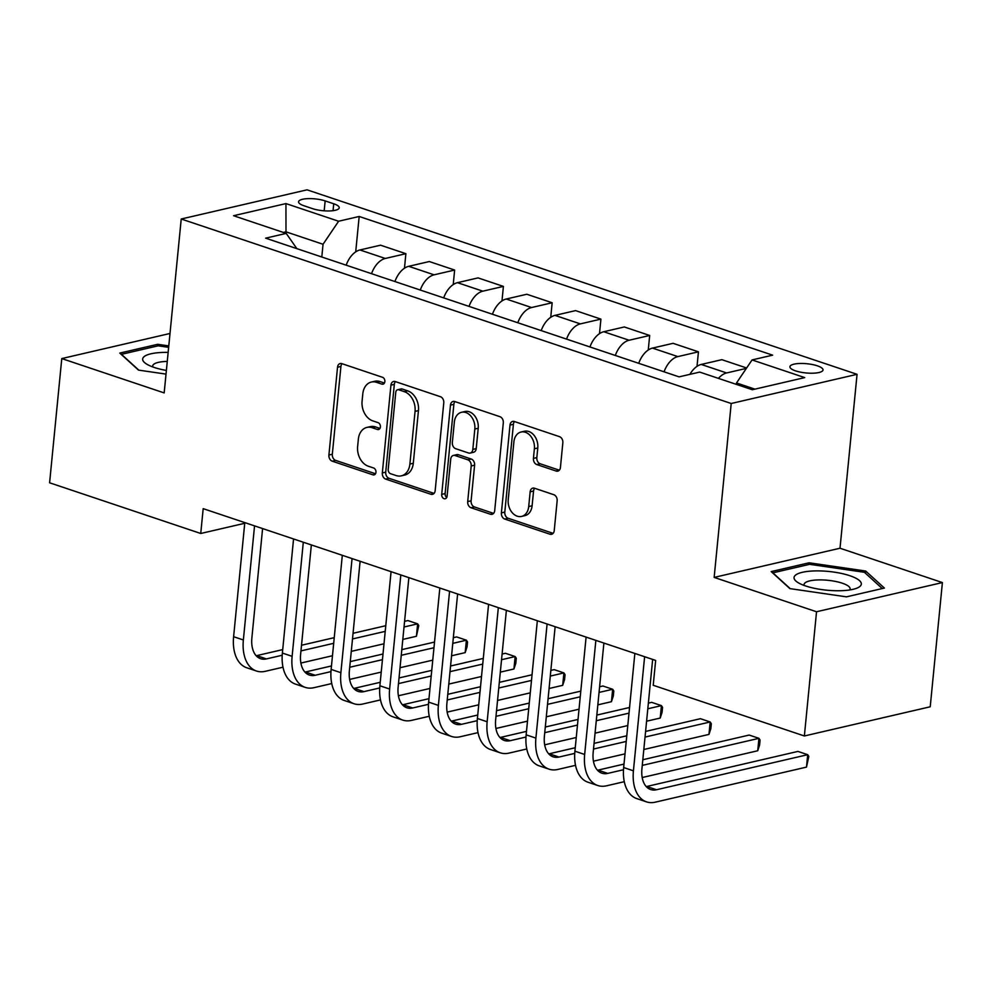 <?xml version="1.0" encoding="UTF-8"?>
<svg xmlns="http://www.w3.org/2000/svg" width="992" height="992" viewBox="0 0 992 992"><rect width="100%" height="100%" fill="white"/><g stroke="black" fill="none" stroke-linecap="round" stroke-linejoin="round"><path stroke-width="1.49" d="M384.859 381.598A3.571 2.641 -103.1 0 0 382.515 377.295L341.831 363.642A5.096 3.782 -103.1 0 0 340.194 363.556A5.096 3.782 -103.1 0 0 337.528 367.238L328.91 455.03A5.096 3.782 -103.1 0 0 332.27 461.193L372.942 474.833A3.571 2.641 -103.1 0 0 374.083 474.895A3.571 2.641 -103.1 0 0 375.956 472.316A3.571 2.641 -103.1 0 0 373.612 468.001L368.354 466.24A16.331 12.09 -103.1 0 1 357.628 446.524L358.348 439.208A16.331 12.09 -103.1 0 1 366.904 427.416A16.331 12.09 -103.1 0 1 372.124 427.713L377.394 429.474A3.571 2.641 -103.1 0 0 378.535 429.536A3.571 2.641 -103.1 0 0 380.407 426.957A3.571 2.641 -103.1 0 0 378.064 422.654L372.794 420.881A16.331 12.09 -103.1 0 1 362.08 401.165L362.799 393.849A16.331 12.09 -103.1 0 1 371.355 382.056A16.331 12.09 -103.1 0 1 376.576 382.354L381.846 384.115A3.571 2.641 -103.1 0 0 382.986 384.189A3.571 2.641 -103.1 0 0 384.859 381.598M817.358 365.825A16.641 4.638 5.6 0 0 799.812 363.481A16.641 4.638 5.6 0 0 789.917 366.718A16.641 4.638 5.6 0 0 795.584 370.872A16.641 4.638 5.6 0 0 813.118 373.203A16.641 4.638 5.6 0 0 823.025 369.966A16.641 4.638 5.6 0 0 817.358 365.825M556.115 471.039A5.096 3.782 -103.1 0 0 557.752 471.138A5.096 3.782 -103.1 0 0 560.43 467.455L562.836 442.816A5.096 3.782 -103.1 0 0 559.488 436.654L514.315 421.501A5.096 3.782 -103.1 0 0 512.678 421.414A5.096 3.782 -103.1 0 0 510 425.097L501.394 512.889A5.096 3.782 -103.1 0 0 504.742 519.052L549.928 534.204A5.096 3.782 -103.1 0 0 551.552 534.291A5.096 3.782 -103.1 0 0 554.23 530.608L557.144 500.861A5.096 3.782 -103.1 0 0 553.796 494.698L534.465 488.213A5.096 3.782 -103.1 0 0 532.828 488.114A5.096 3.782 -103.1 0 0 530.162 491.809L528.711 506.552A13.652 10.106 -103.1 0 1 521.556 516.423A13.652 10.106 -103.1 0 1 508.226 499.683L513.893 441.886A13.652 10.106 -103.1 0 1 521.048 432.028A13.652 10.106 -103.1 0 1 534.378 448.768L533.436 458.391A5.096 3.782 -103.1 0 0 536.784 464.554L556.115 471.039L559.178 470.332M714.153 577.406L816.54 611.754L804.363 735.977L930.223 706.788L942.4 582.564L840.013 548.229L857.063 374.319L731.203 403.496L714.153 577.406L840.013 548.229M170.004 333.473L61.777 358.571L164.176 392.919L181.226 219.009L731.203 403.496M61.777 358.571L49.6 482.782L200.744 533.485L244.726 523.292M804.363 735.977L653.22 685.274L655.65 660.424L203.186 508.648L200.744 533.485M443.771 402.876A5.096 3.782 -103.1 0 0 440.423 396.713L395.238 381.56A5.096 3.782 -103.1 0 0 393.613 381.474A5.096 3.782 -103.1 0 0 390.935 385.156L382.329 472.948A5.096 3.782 -103.1 0 0 385.677 479.099L430.85 494.264A5.096 3.782 -103.1 0 0 432.487 494.351A5.096 3.782 -103.1 0 0 435.166 490.668L443.771 402.876M454.77 401.537L499.956 416.69A5.096 3.782 -103.1 0 1 503.304 422.852L494.698 510.632A5.096 3.782 -103.1 0 1 492.02 514.327A5.096 3.782 -103.1 0 1 490.395 514.228L471.051 507.743A5.096 3.782 -103.1 0 1 467.703 501.58L471.2 465.98A5.096 3.782 -103.1 0 0 467.84 459.817L455.018 455.514A5.096 3.782 -103.1 0 0 453.394 455.427A5.096 3.782 -103.1 0 0 450.715 459.11L447.082 496.174A3.571 2.641 -103.1 0 1 445.21 498.753A3.571 2.641 -103.1 0 1 441.713 494.376L450.467 405.12A5.096 3.782 -103.1 0 1 453.146 401.438A5.096 3.782 -103.1 0 1 454.77 401.537M304.06 205.79L312.641 208.68A16.12 4.489 5.6 0 0 329.629 210.936A16.12 4.489 5.6 0 0 339.227 207.799A16.12 4.489 5.6 0 0 333.734 203.782L325.153 200.905A16.12 4.489 5.6 0 0 308.165 198.636A16.12 4.489 5.6 0 0 298.567 201.773A16.12 4.489 5.6 0 0 304.06 205.79M857.063 374.319L307.074 189.832L181.226 219.009M296.844 248.632L286.217 233.393L265.645 238.167L679.098 376.861L699.682 372.087L752.333 389.744L804.723 377.605L752.06 359.935L772.644 355.161L359.178 216.467L338.607 221.241L323.045 244.268L321.805 257.002M286.217 233.393L233.566 215.723L285.944 203.583L338.607 221.241M816.54 611.754L942.4 582.564M285.857 233.269L285.994 231.843L283.402 232.438M323.045 244.268L285.994 231.843L285.944 203.583M754.937 389.149L736.51 382.962L736.374 384.388M355.706 251.881L359.178 216.467M404.463 268.237L405.889 253.692L380.544 245.185L359.96 249.959A20.795 12.71 108.5 0 0 346.171 265.174M453.22 284.592L454.646 270.047L429.3 261.541L408.716 266.315A20.795 12.71 108.5 0 0 394.928 281.53M501.977 300.948L503.403 286.403L478.057 277.896L457.473 282.67A20.795 12.71 108.5 0 0 443.684 297.885M550.746 317.304L552.16 302.758L526.814 294.252L506.23 299.026A20.795 12.71 108.5 0 0 492.441 314.241M599.503 333.659L600.916 319.114L575.571 310.608L554.987 315.382A20.795 12.71 108.5 0 0 541.21 330.596M648.26 350.015L649.686 335.47L624.328 326.963L603.744 331.737A20.795 12.71 108.5 0 0 589.967 346.952M697.016 366.37L698.442 351.825L673.084 343.319L652.5 348.093A20.795 12.71 108.5 0 0 638.724 363.308M746.629 367.995L721.841 359.674L701.257 364.448A20.795 12.71 108.5 0 0 689.924 374.344M405.889 253.692L385.318 258.466A20.795 12.71 108.5 0 0 371.529 273.68M454.646 270.047L434.074 274.821A20.795 12.71 108.5 0 0 420.286 290.036M503.403 286.403L482.831 291.177A20.795 12.71 108.5 0 0 469.042 306.392M552.16 302.758L531.588 307.532A20.795 12.71 108.5 0 0 517.799 322.747M600.916 319.114L580.345 323.888A20.795 12.71 108.5 0 0 566.556 339.103M649.686 335.47L629.102 340.244A20.795 12.71 108.5 0 0 615.313 355.458M698.442 351.825L677.858 356.599A20.795 12.71 108.5 0 0 664.07 371.814M746.368 368.379L726.615 372.955A20.795 12.71 108.5 0 0 718.444 378.374M736.51 382.962L752.06 359.935M168.776 345.91L157.703 344.298L119.796 353.078L138.483 370.103L166.011 374.108M884.38 588.058L865.694 571.032L809.1 562.799L771.193 571.59L789.88 588.616L846.474 596.849L884.38 588.058M157.542 345.972L157.703 344.298M808.939 564.473L809.1 562.799M865.47 573.264L865.694 571.032M384.412 383.048L379.973 381.56A16.331 12.09 -103.1 0 0 374.753 381.263L371.355 382.056M366.904 427.416L370.314 426.622A16.331 12.09 -103.1 0 1 375.534 426.92L379.961 428.408M342.029 363.717A5.096 3.782 -103.1 0 0 340.926 366.445L332.32 454.237A5.096 3.782 -103.1 0 0 335.668 460.4L375.522 473.767M395.448 381.635A5.096 3.782 -103.1 0 0 394.332 384.363L385.727 472.155A5.096 3.782 -103.1 0 0 389.075 478.318L434.05 493.396M398.784 389.806A3.571 2.641 -103.1 0 0 397.643 389.732A3.571 2.641 -103.1 0 0 395.771 392.311L388.207 469.377A3.571 2.641 -103.1 0 0 390.55 473.692L396.106 475.552A16.331 12.09 -103.1 0 0 401.326 475.85A16.331 12.09 -103.1 0 0 409.894 464.058L415.053 411.382A16.331 12.09 -103.1 0 0 404.339 391.666L398.784 389.806L402.182 389.013A3.571 2.641 -103.1 0 0 401.041 388.951L397.643 389.732M401.326 475.85L404.724 475.056A16.331 12.09 -103.1 0 0 413.292 463.264L409.894 464.058M402.182 389.013L407.737 390.873A16.331 12.09 -103.1 0 1 418.45 410.589L413.292 463.264M493.582 513.372L474.461 506.962L471.051 507.743M453.394 455.427L456.791 454.634A5.096 3.782 -103.1 0 1 458.416 454.733L471.25 459.036A5.096 3.782 -103.1 0 1 474.598 465.186L471.101 500.799A5.096 3.782 -103.1 0 0 474.461 506.962M454.981 401.599A5.096 3.782 -103.1 0 0 453.865 404.339L445.123 493.594A3.571 2.641 -103.1 0 0 446.71 497.5M474.821 429.04A13.652 10.106 -103.1 0 0 461.491 412.3A13.652 10.106 -103.1 0 0 454.336 422.17L452.34 442.531A5.096 3.782 -103.1 0 0 455.688 448.694L468.509 452.984A5.096 3.782 -103.1 0 0 470.146 453.084A5.096 3.782 -103.1 0 0 472.824 449.401L474.821 429.04L478.218 428.246A13.652 10.106 -103.1 0 0 464.888 411.519L461.491 412.3M470.146 453.084L473.544 452.29A5.096 3.782 -103.1 0 0 476.222 448.607L472.824 449.401M478.218 428.246L476.222 448.607M521.048 432.028L524.458 431.247A13.652 10.106 -103.1 0 1 537.776 447.975L536.833 457.61A5.096 3.782 -103.1 0 0 540.181 463.772L559.314 470.183M521.556 516.423L524.954 515.629A13.652 10.106 -103.1 0 0 532.109 505.771L528.711 506.552M534.676 488.275A5.096 3.782 -103.1 0 0 533.56 491.015L532.109 505.771M514.513 421.575A5.096 3.782 -103.1 0 0 513.41 424.303L504.804 512.095A5.096 3.782 -103.1 0 0 508.152 518.258L553.127 533.349M282.98 667.207L265.224 671.324A38.986 23.833 -71.5 0 1 256.482 671.026L246.723 667.752A38.986 23.833 -71.5 0 1 233.616 636.703L244.801 522.61M256.482 671.026A38.986 23.833 -71.5 0 1 243.362 639.976L254.547 525.872M262.595 528.575L251.869 638.005A25.99 15.884 108.5 0 0 260.611 658.7A25.99 15.884 108.5 0 0 266.439 658.911L282.199 655.253M256.184 655.749A25.99 15.884 108.5 0 0 256.692 655.638L282.708 649.599M300.96 650.901L333.684 643.312M352.495 638.947L385.218 631.371M404.029 627.006L417.644 623.844L407.886 620.57L404.587 621.339M301.518 645.246L334.242 637.658M353.053 633.293L385.776 625.704M416.417 636.269L417.644 623.844L418.773 625.568L416.417 636.269L402.814 639.431M384.003 643.783L351.28 651.372M332.469 655.737L300.886 663.053M331.737 683.562L313.98 687.679A38.986 23.833 -71.5 0 1 305.238 687.382L295.48 684.108A38.986 23.833 -71.5 0 1 282.373 653.058L293.558 538.966M305.238 687.382A38.986 23.833 -71.5 0 1 292.119 656.332L303.304 542.227M311.352 544.93L300.626 654.36A25.99 15.884 108.5 0 0 309.368 675.056A25.99 15.884 108.5 0 0 315.196 675.267L330.956 671.609M304.941 672.105A25.99 15.884 108.5 0 0 305.449 671.993L331.464 665.954M349.717 667.256L382.441 659.668M401.252 655.303L433.975 647.726M452.786 643.362L466.401 640.2L456.642 636.926L453.344 637.695M350.275 661.602L382.999 654.013M401.81 649.648L434.533 642.06M465.174 652.624L466.401 640.2L467.53 641.923L467.046 646.896L465.174 652.624L451.571 655.786M432.76 660.139L400.036 667.728M381.226 672.092L349.643 679.408M380.494 699.918L362.737 704.035A38.986 23.833 -71.5 0 1 353.995 703.737L344.236 700.464A38.986 23.833 -71.5 0 1 331.13 669.414L342.314 555.322M353.995 703.737A38.986 23.833 -71.5 0 1 340.876 672.688L352.061 558.583M360.108 561.286L349.382 670.716A25.99 15.884 108.5 0 0 358.124 691.412A25.99 15.884 108.5 0 0 363.952 691.622L379.713 687.964M353.698 688.46A25.99 15.884 108.5 0 0 354.206 688.349L380.221 682.31M398.474 683.612L431.198 676.023M450.008 671.658L482.732 664.082M501.543 659.717L515.158 656.555L505.399 653.282L502.101 654.05M399.032 677.958L431.756 670.369M450.566 666.004L483.29 658.415M513.93 668.98L515.158 656.555L516.286 658.279L515.803 663.251L513.93 668.98L500.328 672.142M481.517 676.494L448.793 684.083M429.982 688.448L398.4 695.764M429.251 716.274L411.494 720.39A38.986 23.833 -71.5 0 1 402.752 720.093L392.993 716.819A38.986 23.833 -71.5 0 1 379.886 685.77L391.071 571.677M402.752 720.093A38.986 23.833 -71.5 0 1 389.633 689.043L400.818 574.938M408.865 577.642L398.139 687.072A25.99 15.884 108.5 0 0 406.881 707.767A25.99 15.884 108.5 0 0 412.709 707.978L428.47 704.32M402.454 704.816A25.99 15.884 108.5 0 0 402.963 704.704L428.978 698.666M447.231 699.968L479.954 692.379M498.765 688.014L531.489 680.438M550.3 676.073L563.915 672.911L554.156 669.637L550.858 670.406M447.789 694.313L480.512 686.724M499.323 682.36L532.047 674.771M562.687 685.336L563.915 672.911L565.043 674.634L564.56 679.607L562.687 685.336L549.084 688.498M530.274 692.85L497.55 700.439M478.739 704.804L447.156 712.12M478.008 732.629L460.251 736.746A38.986 23.833 -71.5 0 1 451.509 736.448L441.75 733.175A38.986 23.833 -71.5 0 1 428.643 702.125L439.828 588.033M451.509 736.448A38.986 23.833 -71.5 0 1 438.39 705.399L449.574 591.294M457.622 593.997L446.896 703.427A25.99 15.884 108.5 0 0 455.638 724.123A25.99 15.884 108.5 0 0 461.466 724.334L477.226 720.676M451.211 721.172A25.99 15.884 108.5 0 0 451.72 721.06L477.735 715.021M495.988 716.323L528.711 708.734M547.522 704.37L580.246 696.793M599.056 692.428L612.672 689.266L602.913 685.993L599.614 686.762M496.546 710.669L529.269 703.08M548.08 698.715L580.804 691.126M611.444 701.691L612.672 689.266L613.8 690.99L613.316 695.962L611.444 701.691L597.841 704.853M579.03 709.206L546.307 716.794M527.496 721.159L495.926 728.475M168.144 352.396A33.79 9.412 5.6 0 0 143.282 357.504A33.79 9.412 5.6 0 0 146.754 364.163A33.79 9.412 5.6 0 0 166.371 370.45M167.264 361.41A23.138 6.448 5.6 0 0 153.115 364.907A23.138 6.448 5.6 0 0 152.694 365.936A23.138 6.448 5.6 0 0 152.892 366.978M138.83 370.152L121.458 354.33L158.187 345.811L168.64 347.336M805.578 585.95A33.79 9.412 5.6 0 0 856.307 588.38A33.79 9.412 5.6 0 0 849.797 575.695A33.79 9.412 5.6 0 0 806.632 571.541A33.79 9.412 5.6 0 0 798.151 582.676A33.79 9.412 5.6 0 0 805.578 585.95M849.747 589.955A23.138 6.448 5.6 0 0 850.132 588.963A23.138 6.448 5.6 0 0 842.245 583.184A23.138 6.448 5.6 0 0 817.867 579.936A23.138 6.448 5.6 0 0 804.09 584.437A23.138 6.448 5.6 0 0 804.289 585.491M790.227 588.665L772.855 572.843L809.584 564.324L864.416 572.297L882.26 588.554M526.764 748.985L509.008 753.102A38.986 23.833 -71.5 0 1 500.266 752.804L490.507 749.53A38.986 23.833 -71.5 0 1 477.4 718.481L488.585 604.388M500.266 752.804A38.986 23.833 -71.5 0 1 487.146 721.754L498.331 607.65M506.379 610.353L495.653 719.783A25.99 15.884 108.5 0 0 504.395 740.478A25.99 15.884 108.5 0 0 510.223 740.689L525.983 737.031M499.968 737.527A25.99 15.884 108.5 0 0 500.476 737.416L526.492 731.377M544.744 732.679L577.468 725.09M596.279 720.725L629.002 713.149M647.813 708.784L661.428 705.622L651.67 702.348L648.371 703.117M545.302 727.024L578.026 719.436M596.837 715.071L629.56 707.482M660.213 718.047L661.428 705.622L662.557 707.346L662.073 712.318L660.213 718.047L646.598 721.209M627.787 725.561L595.064 733.15M576.253 737.515L544.682 744.831M575.521 765.34L557.764 769.457A38.986 23.833 -71.5 0 1 549.022 769.16L539.264 765.886A38.986 23.833 -71.5 0 1 526.157 734.836L537.342 620.744M549.022 769.16A38.986 23.833 -71.5 0 1 535.903 738.11L547.1 624.005M555.136 626.708L544.41 736.138A25.99 15.884 108.5 0 0 553.152 756.834A25.99 15.884 108.5 0 0 558.98 757.045L574.74 753.387M548.725 753.883A25.99 15.884 108.5 0 0 549.233 753.771L575.248 747.732M593.501 749.034L626.225 741.446M645.036 737.081L710.185 721.978L700.426 718.704L645.594 731.426M594.059 743.38L626.783 735.791M708.97 734.402L710.185 721.978L711.314 723.701L710.83 728.674L708.97 734.402L643.82 749.506M625.01 753.87L593.439 761.186M624.278 781.696L606.521 785.813A38.986 23.833 -71.5 0 1 597.779 785.515L588.02 782.242A38.986 23.833 -71.5 0 1 574.914 751.192L586.098 637.1M597.779 785.515A38.986 23.833 -71.5 0 1 584.66 754.466L595.857 640.361M603.892 643.064L593.166 752.494A25.99 15.884 108.5 0 0 601.908 773.19A25.99 15.884 108.5 0 0 607.736 773.4L623.497 769.742M597.482 770.238A25.99 15.884 108.5 0 0 597.99 770.127L624.005 764.088M642.27 765.39L758.942 738.333L749.183 735.06L642.816 759.736M757.727 750.758L758.942 738.333L760.07 740.057L759.587 745.029L757.727 750.758L642.196 777.542M652.649 659.42L641.923 768.85A25.99 15.884 108.5 0 0 650.665 789.545A25.99 15.884 108.5 0 0 656.493 789.756L807.699 754.689L806.484 767.114L655.278 802.168A38.986 23.833 -71.5 0 1 646.536 801.871L636.777 798.597A38.986 23.833 -71.5 0 1 623.67 767.548L634.855 653.455M646.536 801.871A38.986 23.833 -71.5 0 1 633.417 770.821L644.614 656.716M646.238 786.594A25.99 15.884 108.5 0 0 646.747 786.482L797.94 751.415L807.699 754.689L808.827 756.412L806.484 767.114M385.318 258.466L359.96 249.959M434.074 274.821L408.716 266.315M482.831 291.177L457.473 282.67M531.588 307.532L506.23 299.026M580.345 323.888L554.987 315.382M629.102 340.244L603.744 331.737M677.858 356.599L652.5 348.093M726.615 372.955L701.257 364.448M324.173 210.825L325.153 200.905M333.052 210.676L333.734 203.782M379.973 381.56L376.576 382.354M379.527 428.978L377.394 429.474M375.534 426.92L372.124 427.713M375.088 474.337L372.942 474.833M335.668 460.4L332.27 461.193M332.32 454.237L328.91 455.03M340.926 366.445L337.528 367.238M383.978 383.619L381.846 384.115M433.913 493.557L430.85 494.264M389.075 478.318L385.677 479.099M385.727 472.155L382.329 472.948M394.332 384.363L390.935 385.156M418.45 410.589L415.053 411.382M407.737 390.873L404.339 391.666M493.446 513.521L490.395 514.228M471.101 500.799L467.703 501.58M474.598 465.186L471.2 465.98M471.25 459.036L467.84 459.817M458.416 454.733L455.018 455.514M445.123 493.594L441.713 494.376M453.865 404.339L450.467 405.12M540.181 463.772L536.784 464.554M536.833 457.61L533.436 458.391M537.776 447.975L534.378 448.768M533.56 491.015L530.162 491.809M552.978 533.498L549.928 534.204M508.152 518.258L504.742 519.052M504.804 512.095L501.394 512.889M513.41 424.303L510 425.097M233.616 636.703L243.362 639.976M256.692 655.638L266.439 658.911M282.373 653.058L292.119 656.332M305.449 671.993L315.196 675.267M331.13 669.414L340.876 672.688M354.206 688.349L363.952 691.622M379.886 685.77L389.633 689.043M402.963 704.704L412.709 707.978M428.643 702.125L438.39 705.399M451.72 721.06L461.466 724.334M477.4 718.481L487.146 721.754M500.476 737.416L510.223 740.689M526.157 734.836L535.903 738.11M549.233 753.771L558.98 757.045M574.914 751.192L584.66 754.466M597.99 770.127L607.736 773.4M623.67 767.548L633.417 770.821M646.747 786.482L656.493 789.756"/></g></svg>
